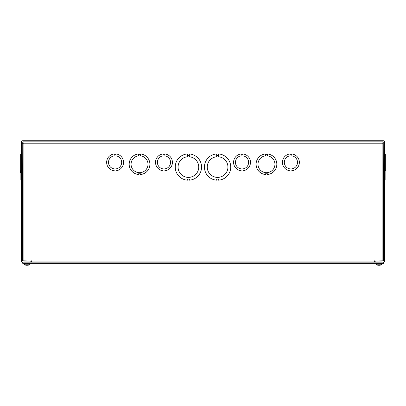 <?xml version="1.0" encoding="UTF-8"?>
<svg xmlns="http://www.w3.org/2000/svg" width="406" height="406" viewBox="0 0 406 406"><rect width="100%" height="100%" fill="white"/><g stroke="black" fill="none" stroke-linecap="round" stroke-linejoin="round"><path stroke-width="0.61" d="M21.411 142.085L21.411 260.819A1.35 1.35 0 0 0 22.761 262.169L30.81 262.169L30.81 261.053L22.528 260.819L22.761 141.851L383.239 141.851L383.472 260.819L375.19 261.053L375.19 262.169L383.239 262.169A1.35 1.35 0 0 0 384.589 260.819L384.589 142.085A1.35 1.35 0 0 0 383.239 140.74L22.761 140.74A1.35 1.35 0 0 0 21.411 142.085M385.7 153.95L384.589 153.94L385.7 153.95L385.7 170.764L384.589 170.764M384.589 180.183L385.142 180.183L385.142 170.764M385.142 174.534L384.589 174.534M384.589 153.93L385.142 153.93L384.589 153.93M21.411 174.534L20.858 174.534L21.411 174.534M21.411 153.93L20.3 153.95L20.3 172.646L20.858 172.646L20.3 172.646M20.858 170.764L20.858 180.183L21.411 180.183L20.858 180.183M20.3 170.764L21.411 170.764L20.3 170.764M187.47 156.762L187.47 155.645L189.353 155.645L189.353 156.762A10.338 10.338 0 0 1 197.204 172.494A10.338 10.338 0 0 1 179.619 172.499A10.338 10.338 0 0 1 187.47 156.762M187.47 155.046L189.353 155.046L189.353 153.93A13.159 13.159 0 0 1 201.569 167.059A13.159 13.159 0 0 1 189.353 180.183L189.353 179.071L187.47 179.071L187.47 180.183A13.159 13.159 0 0 1 175.25 167.059A13.159 13.159 0 0 1 187.47 153.93L187.47 155.046M22.528 143.298L23.873 143.196L23.873 261.053L382.127 261.053L382.127 143.196L383.056 143.247M140.476 173.783L138.593 173.783L138.593 174.534A10.338 10.338 0 0 1 138.593 153.94L138.593 154.691L140.471 154.691L140.471 153.94A10.338 10.338 0 0 1 140.476 174.534L140.476 173.783M140.471 155.828A8.46 8.46 0 0 1 146.698 168.734A8.46 8.46 0 0 1 132.371 168.739A8.46 8.46 0 0 1 138.593 155.828L138.593 155.077L140.471 155.077L140.471 155.828M374.606 260.819L374.606 262.169M31.394 262.169L31.394 260.819M382.127 143.196L382.031 141.851L382.127 143.196L23.873 143.196L23.969 141.851M265.524 153.94L265.524 154.691L267.407 154.691L267.407 153.94A10.338 10.338 0 0 1 267.407 174.534L267.407 173.783L265.529 173.783L265.529 174.534A10.338 10.338 0 0 1 265.524 153.94M267.407 155.828A8.46 8.46 0 0 1 273.634 168.734A8.46 8.46 0 0 1 259.302 168.739A8.46 8.46 0 0 1 265.524 155.828L265.524 155.077L267.407 155.077L267.407 155.828M216.647 153.93L216.647 155.046L218.529 155.046L218.529 153.93A13.159 13.159 0 0 1 230.75 167.059A13.159 13.159 0 0 1 218.529 180.183L218.529 179.071L216.647 179.071L216.647 180.183A13.159 13.159 0 0 1 204.431 167.059A13.159 13.159 0 0 1 216.647 153.93M218.529 156.762A10.338 10.338 0 0 1 226.381 172.494A10.338 10.338 0 0 1 208.796 172.499A10.338 10.338 0 0 1 216.647 156.762L216.647 155.645L218.529 155.645L218.529 156.762M116.035 155.092L116.035 155.843A6.582 6.582 0 0 1 120.628 165.917A6.582 6.582 0 0 1 109.559 165.917A6.582 6.582 0 0 1 114.152 155.843L114.152 155.092L116.035 155.092M114.152 154.701L116.035 154.701L116.035 153.95A8.46 8.46 0 0 1 116.035 170.764L116.035 170.012L114.157 170.012L114.157 170.764A8.46 8.46 0 0 1 114.152 153.95L114.152 154.701M164.912 155.092L164.912 155.843A6.582 6.582 0 0 1 169.505 165.917A6.582 6.582 0 0 1 158.436 165.917A6.582 6.582 0 0 1 163.029 155.843L163.029 155.092L164.912 155.092M163.029 154.701L164.912 154.701L164.912 153.95A8.46 8.46 0 0 1 164.912 170.764L164.912 170.012L163.034 170.012L163.034 170.764A8.46 8.46 0 0 1 163.029 153.95L163.029 154.701M242.971 155.092L242.971 155.843A6.582 6.582 0 0 1 247.564 165.917A6.582 6.582 0 0 1 236.495 165.917A6.582 6.582 0 0 1 241.088 155.843L241.088 155.092L242.971 155.092M241.088 154.701L242.971 154.701L242.971 153.95A8.46 8.46 0 0 1 242.966 170.764L242.966 170.012L241.088 170.012L241.088 170.764A8.46 8.46 0 0 1 241.088 153.95L241.088 154.701M291.848 155.092L291.848 155.843A6.582 6.582 0 0 1 296.441 165.917A6.582 6.582 0 0 1 285.372 165.917A6.582 6.582 0 0 1 289.965 155.843L289.965 155.092L291.848 155.092M289.965 154.701L291.848 154.701L291.848 153.95A8.46 8.46 0 0 1 291.848 170.764L291.848 170.012L289.965 170.012L289.965 170.764A8.46 8.46 0 0 1 289.965 153.95L289.965 154.701M22.7 262.169L22.7 263.281L383.645 263.281L383.645 262.169L22.7 262.169M25.375 265.077A7.288 7.283 90 0 1 24.401 264.773L24.34 264.062L24.406 264.773A7.288 7.283 90 0 0 25.426 265.088A7.283 7.252 -159.8 0 0 26.527 265.255A7.283 7.252 -159.8 0 1 25.426 265.088A7.293 7.181 90 0 1 25.375 265.077M26.745 265.255L27.38 265.067L26.735 264.991M28.669 265.093A7.283 7.252 159.8 0 0 28.679 265.088A7.293 7.125 -90 0 0 29.704 264.773A7.288 7.283 -90 0 1 28.73 265.077A7.293 7.181 -90 0 1 28.679 265.088A7.283 7.252 159.8 0 1 27.583 265.255L27.38 265.067M24.406 264.773L29.704 264.773L29.765 264.062L29.704 264.773M377.27 265.077A7.288 7.283 90 0 1 376.296 264.773L376.235 264.062L376.301 264.773A7.288 7.283 90 0 0 377.321 265.088A7.283 7.252 -159.8 0 0 378.417 265.255A7.283 7.252 -159.8 0 1 377.321 265.088A7.293 7.181 90 0 1 377.27 265.077M378.641 265.255L379.27 265.067L378.631 264.991M380.564 265.093A7.283 7.252 159.8 0 0 380.574 265.088A7.293 7.125 -90 0 0 380.6 265.082A7.288 7.283 -90 0 0 381.599 264.773A7.288 7.283 -90 0 1 380.625 265.077A7.293 7.181 -90 0 1 380.574 265.088A7.283 7.252 159.8 0 1 379.473 265.255L378.62 265.067M376.301 264.773L381.599 264.773L381.66 264.062L381.599 264.773M29.79 264.062L29.856 263.281M24.314 264.062L24.248 263.281M381.686 264.062L381.752 263.281M376.21 264.062L376.144 263.281"/></g></svg>
